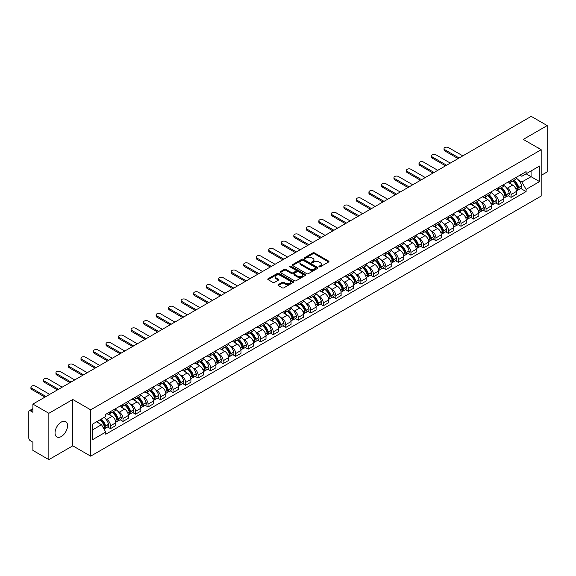 <?xml version="1.0" encoding="UTF-8"?>
<svg xmlns="http://www.w3.org/2000/svg" width="576" height="576" viewBox="0 0 576 576"><rect width="100%" height="100%" fill="white"/><g stroke="black" fill="none" stroke-linecap="round" stroke-linejoin="round"><path stroke-width="0.86" d="M319.162 266.818A0.778 0.454 0 0 0 320.263 266.818L328.63 261.986A1.116 0.641 0 0 0 328.954 261.533A1.116 0.641 0 0 0 328.63 261.072L314.453 252.893A1.116 0.641 0 0 0 312.876 252.893L304.51 257.724A0.778 0.454 0 0 0 305.611 258.358L306.691 257.731A3.564 2.059 0 0 1 311.731 257.731L312.919 258.415A3.564 2.059 0 0 1 313.963 259.87A3.564 2.059 0 0 1 312.919 261.324L311.832 261.95A0.778 0.454 0 0 0 312.934 262.584L314.021 261.965A3.564 2.059 0 0 1 319.061 261.965L320.242 262.642A3.564 2.059 0 0 1 321.286 264.103A3.564 2.059 0 0 1 320.242 265.558L319.162 266.177A0.778 0.454 0 0 0 319.162 266.818L319.162 266.177M61.301 436.514A8.849 5.112 120 0 0 67.082 428.71A8.849 5.112 120 0 0 65.729 421.618A8.849 5.112 120 0 0 61.301 422.057A8.849 5.112 120 0 0 55.519 429.854A8.849 5.112 120 0 0 56.873 436.954A8.849 5.112 120 0 0 61.301 436.514M540.13 149.119A8.849 5.112 120 0 0 539.186 148.27A8.849 5.112 120 0 0 537.977 147.881M278.294 284.63A1.116 0.641 0 0 0 277.97 285.084A1.116 0.641 0 0 0 278.294 285.545L282.276 287.842A1.116 0.641 0 0 0 283.853 287.842L293.148 282.47A1.116 0.641 0 0 0 293.472 282.017A1.116 0.641 0 0 0 293.148 281.563L278.964 273.377A1.116 0.641 0 0 0 277.394 273.377L268.099 278.741A1.116 0.641 0 0 0 267.768 279.194A1.116 0.641 0 0 0 268.099 279.655L272.902 282.427A1.116 0.641 0 0 0 274.478 282.427L278.453 280.13A1.116 0.641 0 0 0 278.784 279.677A1.116 0.641 0 0 0 278.453 279.223L276.07 277.848A2.981 1.721 0 0 1 275.198 276.631A2.981 1.721 0 0 1 277.042 275.04A2.981 1.721 0 0 1 280.289 275.414L289.62 280.8A2.981 1.721 0 0 1 290.491 282.017A2.981 1.721 0 0 1 288.655 283.608A2.981 1.721 0 0 1 285.408 283.234L283.853 282.334A1.116 0.641 0 0 0 282.276 282.334L278.294 284.63L278.294 285.545M90.67 409.824L72.778 399.492L48.859 413.302L32.89 404.078L531.23 116.366L547.2 125.59L523.289 139.392L541.181 149.724L90.67 409.824L90.67 456.156L541.181 196.056L541.181 149.724M306.77 273.694A1.116 0.641 0 0 0 308.347 273.694L317.642 268.33A1.116 0.641 0 0 0 317.966 267.876A1.116 0.641 0 0 0 317.642 267.422L303.466 259.236A1.116 0.641 0 0 0 301.889 259.236L292.594 264.6A1.116 0.641 0 0 0 292.27 265.054A1.116 0.641 0 0 0 292.594 265.507L306.77 273.694M290.189 266.983A0.778 0.454 0 0 1 290.981 267.098L305.381 275.407L296.1 280.764A1.116 0.641 0 0 1 294.523 280.764L280.346 272.578L280.346 271.67A1.116 0.641 0 0 0 280.022 272.124A1.116 0.641 0 0 0 280.346 272.578M280.346 271.67L284.321 269.374A1.116 0.641 0 0 1 285.898 269.374L291.65 272.693A1.116 0.641 0 0 0 293.227 272.693L295.862 271.174A1.116 0.641 0 0 0 296.186 270.72A1.116 0.641 0 0 0 295.862 270.259L289.879 266.803A0.778 0.454 0 0 1 290.981 266.17L305.395 274.493A1.116 0.641 0 0 1 305.719 274.946A1.116 0.641 0 0 1 305.395 275.4L305.395 274.493M48.859 413.302L48.859 459.634L32.89 450.41L32.89 442.21L30.406 440.777A2.268 1.31 -120 0 1 28.8 437.998L28.8 411.775A2.268 1.31 -120 0 1 29.268 410.731L32.89 408.643M541.181 175.392L547.2 171.922L547.2 125.59M48.859 459.634L72.778 445.824L90.67 456.156M32.89 404.078L32.89 412.279L30.406 410.846A2.268 1.31 -120 0 0 29.268 410.731M511.085 180.302A5.22 3.017 60 0 1 510.005 182.65L515.304 179.59A5.22 3.017 -120 0 0 516.384 177.25M506.059 187.366L507.398 188.136A5.22 3.017 60 0 1 511.092 194.53L516.384 191.47A5.22 3.017 -120 0 0 512.69 185.076L508.903 182.887M516.384 191.47L516.384 194.299L511.092 197.352L508.219 195.696M510.005 182.65A5.22 3.017 60 0 1 507.434 182.412M511.092 194.53L511.092 197.352M498.571 187.531A5.22 3.017 60 0 1 497.491 189.878L502.783 186.818A5.22 3.017 -120 0 0 503.863 184.471M495.698 202.925L498.571 204.581L503.863 201.521L503.863 198.698A5.22 3.017 -120 0 0 500.177 192.305L496.382 190.116M497.491 189.878A5.22 3.017 60 0 1 494.921 189.641M493.546 194.594L494.878 195.365A5.22 3.017 60 0 1 498.571 201.758L498.571 204.581M486.05 194.76A5.22 3.017 60 0 1 484.97 197.1L490.27 194.047A5.22 3.017 -120 0 0 491.35 191.7M483.178 210.154L486.05 211.81L491.35 208.75L491.35 205.927A5.22 3.017 -120 0 0 487.656 199.534L483.869 197.345M484.97 197.1A5.22 3.017 60 0 1 482.4 196.87M481.025 201.816L482.357 202.586A5.22 3.017 60 0 1 486.05 208.98L486.05 211.81M473.53 201.989A5.22 3.017 60 0 1 472.45 204.329L477.749 201.276A5.22 3.017 -120 0 0 478.829 198.929M470.664 217.382L473.53 219.038L478.829 215.978L478.829 213.156A5.22 3.017 -120 0 0 475.135 206.762L471.348 204.574M472.45 204.329A5.22 3.017 60 0 1 469.879 204.098M468.504 209.045L469.843 209.815A5.22 3.017 60 0 1 473.53 216.209L473.53 219.038M461.016 209.218A5.22 3.017 60 0 1 459.936 211.558L465.228 208.498A5.22 3.017 -120 0 0 466.308 206.158M458.143 224.604L461.016 226.267L466.308 223.207L466.308 220.378A5.22 3.017 -120 0 0 462.622 213.984L458.827 211.795M459.936 211.558A5.22 3.017 60 0 1 457.366 211.32M455.99 216.274L457.322 217.044A5.22 3.017 60 0 1 461.016 223.438L461.016 226.267M448.495 216.439A5.22 3.017 60 0 1 447.415 218.786L452.707 215.726A5.22 3.017 -120 0 0 453.794 213.386M445.622 231.833L448.495 233.489L453.794 230.436L453.794 227.606A5.22 3.017 -120 0 0 450.101 221.213L446.306 219.024M447.415 218.786A5.22 3.017 60 0 1 444.845 218.549M443.47 223.502L444.802 224.273A5.22 3.017 60 0 1 448.495 230.666L448.495 233.489M435.974 223.668A5.22 3.017 60 0 1 434.894 226.015L440.194 222.955A5.22 3.017 -120 0 0 441.274 220.615M433.102 239.062L435.974 240.718L441.274 237.665L441.274 234.835A5.22 3.017 -120 0 0 437.58 228.442L433.793 226.253M434.894 226.015A5.22 3.017 60 0 1 432.324 225.778M430.949 230.731L432.288 231.502A5.22 3.017 60 0 1 435.974 237.895L435.974 240.718M423.461 230.897A5.22 3.017 60 0 1 422.374 233.244L427.673 230.184A5.22 3.017 -120 0 0 428.753 227.837M420.588 246.29L423.461 247.946L428.753 244.886L428.753 242.064A5.22 3.017 -120 0 0 425.066 235.67L421.272 233.482M422.374 233.244A5.22 3.017 60 0 1 419.81 233.006M418.428 237.96L419.767 238.73A5.22 3.017 60 0 1 423.461 245.124L423.461 247.946M410.94 238.126A5.22 3.017 60 0 1 409.86 240.466L415.152 237.413A5.22 3.017 -120 0 0 416.232 235.066M408.067 253.519L410.94 255.175L416.239 252.115L416.239 249.293A5.22 3.017 -120 0 0 412.546 242.899L408.751 240.71M409.86 240.466A5.22 3.017 60 0 1 407.29 240.235M405.914 245.182L407.246 245.952A5.22 3.017 60 0 1 410.94 252.346L410.94 255.175M398.419 245.354A5.22 3.017 60 0 1 397.339 247.694L402.638 244.642A5.22 3.017 -120 0 0 403.718 242.294M395.546 260.741L398.419 262.404L403.718 259.344L403.718 256.522A5.22 3.017 -120 0 0 400.025 250.128L396.238 247.939M397.339 247.694A5.22 3.017 60 0 1 394.769 247.464M393.394 252.41L394.733 253.181A5.22 3.017 60 0 1 398.419 259.574L398.419 262.404M385.898 252.583A5.22 3.017 60 0 1 384.818 254.923L390.118 251.863A5.22 3.017 -120 0 0 391.198 249.523M383.033 267.97L385.906 269.633L391.198 266.573L391.198 263.743A5.22 3.017 -120 0 0 387.504 257.35L383.717 255.161M384.818 254.923A5.22 3.017 60 0 1 382.248 254.686M380.873 259.639L382.212 260.41A5.22 3.017 60 0 1 385.906 266.803L385.906 269.633M373.385 259.805A5.22 3.017 60 0 1 372.305 262.152L377.597 259.092A5.22 3.017 -120 0 0 378.677 256.752M370.512 275.198L373.385 276.854L378.677 273.802L378.677 270.972A5.22 3.017 -120 0 0 374.99 264.578L371.196 262.39M372.305 262.152A5.22 3.017 60 0 1 369.734 261.914M368.359 266.868L369.691 267.638A5.22 3.017 60 0 1 373.385 274.032L373.385 276.854M360.864 267.034A5.22 3.017 60 0 1 359.784 269.381L365.083 266.321A5.22 3.017 -120 0 0 366.163 263.981M357.991 282.427L360.864 284.083L366.163 281.03L366.163 278.201A5.22 3.017 -120 0 0 362.47 271.807L358.682 269.618M359.784 269.381A5.22 3.017 60 0 1 357.214 269.143M355.838 274.097L357.17 274.867A5.22 3.017 60 0 1 360.864 281.261L360.864 284.083M348.343 274.262A5.22 3.017 60 0 1 347.263 276.61L352.562 273.55A5.22 3.017 -120 0 0 353.642 271.202M345.478 289.656L348.343 291.312L353.642 288.252L353.642 285.43A5.22 3.017 -120 0 0 349.949 279.036L346.162 276.847M347.263 276.61A5.22 3.017 60 0 1 344.693 276.372M343.318 281.318L344.657 282.096A5.22 3.017 60 0 1 348.343 288.49L348.343 291.312M335.83 281.491A5.22 3.017 60 0 1 334.75 283.831L340.042 280.778A5.22 3.017 -120 0 0 341.122 278.431M332.957 296.885L335.83 298.541L341.122 295.481L341.122 292.658A5.22 3.017 -120 0 0 337.435 286.265L333.641 284.076M334.75 283.831A5.22 3.017 60 0 1 332.179 283.601M330.804 288.547L332.136 289.318A5.22 3.017 60 0 1 335.83 295.711L335.83 298.541M323.309 288.72A5.22 3.017 60 0 1 322.229 291.06L327.521 288.007A5.22 3.017 -120 0 0 328.608 285.66M320.436 304.106L323.309 305.77L328.608 302.71L328.608 299.887A5.22 3.017 -120 0 0 324.914 293.494L321.12 291.305M322.229 291.06A5.22 3.017 60 0 1 319.658 290.822M318.283 295.776L319.615 296.546A5.22 3.017 60 0 1 323.309 302.94L323.309 305.77M310.788 295.949A5.22 3.017 60 0 1 309.708 298.289L315.007 295.229A5.22 3.017 -120 0 0 316.087 292.889M307.915 311.335L310.788 312.998L316.087 309.938L316.087 307.109A5.22 3.017 -120 0 0 312.394 300.715L308.606 298.526M309.708 298.289A5.22 3.017 60 0 1 307.138 298.051M305.762 303.005L307.102 303.775A5.22 3.017 60 0 1 310.788 310.169L310.788 312.998M298.274 303.17A5.22 3.017 60 0 1 297.187 305.518L302.486 302.458A5.22 3.017 -120 0 0 303.566 300.118M295.402 318.564L298.274 320.22L303.566 317.167L303.566 314.338A5.22 3.017 -120 0 0 299.88 307.944L296.086 305.755M297.187 305.518A5.22 3.017 60 0 1 294.624 305.28M293.242 310.234L294.581 311.004A5.22 3.017 60 0 1 298.274 317.398L298.274 320.22M285.754 310.399A5.22 3.017 60 0 1 284.674 312.746L289.966 309.686A5.22 3.017 -120 0 0 291.046 307.346M282.881 325.793L285.754 327.449L291.053 324.396L291.053 321.566A5.22 3.017 -120 0 0 287.359 315.173L283.565 312.984M284.674 312.746A5.22 3.017 60 0 1 282.103 312.509M280.728 317.462L282.06 318.233A5.22 3.017 60 0 1 285.754 324.626L285.754 327.449M273.233 317.628A5.22 3.017 60 0 1 272.153 319.975L277.452 316.915A5.22 3.017 -120 0 0 278.532 314.568M270.36 333.022L273.233 334.678L278.532 331.618L278.532 328.795A5.22 3.017 -120 0 0 274.838 322.402L271.051 320.213M272.153 319.975A5.22 3.017 60 0 1 269.582 319.738M268.207 324.684L269.546 325.462A5.22 3.017 60 0 1 273.233 331.855L273.233 334.678M260.712 324.857A5.22 3.017 60 0 1 259.632 327.197L264.931 324.144A5.22 3.017 -120 0 0 266.011 321.797M257.846 340.25L260.719 341.906L266.011 338.846L266.011 336.024A5.22 3.017 -120 0 0 262.318 329.63L258.53 327.442M259.632 327.197A5.22 3.017 60 0 1 257.062 326.966M255.686 331.913L257.026 332.683A5.22 3.017 60 0 1 260.719 339.077L260.719 341.906M248.198 332.086A5.22 3.017 60 0 1 247.118 334.426L252.41 331.366A5.22 3.017 -120 0 0 253.49 329.026M245.326 347.472L248.198 349.135L253.49 346.075L253.49 343.253A5.22 3.017 -120 0 0 249.804 336.859L246.01 334.67M247.118 334.426A5.22 3.017 60 0 1 244.548 334.188M243.173 339.142L244.505 339.912A5.22 3.017 60 0 1 248.198 346.306L248.198 349.135M235.678 339.314A5.22 3.017 60 0 1 234.598 341.654L239.897 338.594A5.22 3.017 -120 0 0 240.977 336.254M232.805 354.701L235.678 356.364L240.977 353.304L240.977 350.474A5.22 3.017 -120 0 0 237.283 344.081L233.496 341.892M234.598 341.654A5.22 3.017 60 0 1 232.027 341.417M230.652 346.37L231.984 347.141A5.22 3.017 60 0 1 235.678 353.534L235.678 356.364M223.157 346.536A5.22 3.017 60 0 1 222.077 348.883L227.376 345.823A5.22 3.017 -120 0 0 228.456 343.483M220.291 361.93L223.157 363.586L228.456 360.533L228.456 357.703A5.22 3.017 -120 0 0 224.762 351.31L220.975 349.121M222.077 348.883A5.22 3.017 60 0 1 219.506 348.646M218.131 353.599L219.47 354.37A5.22 3.017 60 0 1 223.157 360.763L223.157 363.586M210.643 353.765A5.22 3.017 60 0 1 209.563 356.112L214.855 353.052A5.22 3.017 -120 0 0 215.935 350.712M207.77 369.158L210.643 370.814L215.935 367.762L215.935 364.932A5.22 3.017 -120 0 0 212.249 358.538L208.454 356.35M209.563 356.112A5.22 3.017 60 0 1 206.993 355.874M205.618 360.828L206.95 361.598A5.22 3.017 60 0 1 210.643 367.992L210.643 370.814M198.122 360.994A5.22 3.017 60 0 1 197.042 363.341L202.334 360.281A5.22 3.017 -120 0 0 203.422 357.934M195.25 376.387L198.122 378.043L203.422 374.983L203.422 372.161A5.22 3.017 -120 0 0 199.728 365.767L195.934 363.578M197.042 363.341A5.22 3.017 60 0 1 194.472 363.103M193.097 368.05L194.429 368.827A5.22 3.017 60 0 1 198.122 375.221L198.122 378.043M185.602 368.222A5.22 3.017 60 0 1 184.522 370.562L189.821 367.51A5.22 3.017 -120 0 0 190.901 365.162M182.729 383.616L185.602 385.272L190.901 382.212L190.901 379.39A5.22 3.017 -120 0 0 187.207 372.996L183.42 370.807M184.522 370.562A5.22 3.017 60 0 1 181.951 370.332M180.576 375.278L181.915 376.049A5.22 3.017 60 0 1 185.602 382.442L185.602 385.272M173.088 375.451A5.22 3.017 60 0 1 172.001 377.791L177.3 374.731A5.22 3.017 -120 0 0 178.38 372.391M170.215 390.838L173.088 392.501L178.38 389.441L178.38 386.611A5.22 3.017 -120 0 0 174.694 380.218L170.899 378.029M172.001 377.791A5.22 3.017 60 0 1 169.438 377.554M168.055 382.507L169.394 383.278A5.22 3.017 60 0 1 173.088 389.671L173.088 392.501M160.567 382.68A5.22 3.017 60 0 1 159.487 385.02L164.779 381.96A5.22 3.017 -120 0 0 165.866 379.62M157.694 398.066L160.567 399.73L165.866 396.67L165.866 393.84A5.22 3.017 -120 0 0 162.173 387.446L158.378 385.258M159.487 385.02A5.22 3.017 60 0 1 156.917 384.782M155.542 389.736L156.874 390.506A5.22 3.017 60 0 1 160.567 396.9L160.567 399.73M148.046 389.902A5.22 3.017 60 0 1 146.966 392.249L152.266 389.189A5.22 3.017 -120 0 0 153.346 386.849M145.174 405.295L148.046 406.951L153.346 403.898L153.346 401.069A5.22 3.017 -120 0 0 149.652 394.675L145.865 392.486M146.966 392.249A5.22 3.017 60 0 1 144.396 392.011M143.021 396.965L144.36 397.735A5.22 3.017 60 0 1 148.046 404.129L148.046 406.951M135.526 397.13A5.22 3.017 60 0 1 134.446 399.478L139.745 396.418A5.22 3.017 -120 0 0 140.825 394.07M132.66 412.524L135.533 414.18L140.825 411.127L140.825 408.298A5.22 3.017 -120 0 0 137.131 401.904L133.344 399.715M134.446 399.478A5.22 3.017 60 0 1 131.875 399.24M130.5 404.194L131.839 404.964A5.22 3.017 60 0 1 135.533 411.358L135.533 414.18M123.012 404.359A5.22 3.017 60 0 1 121.932 406.699L127.224 403.646A5.22 3.017 -120 0 0 128.304 401.299M120.139 419.753L123.012 421.409L128.304 418.349L128.304 415.526A5.22 3.017 -120 0 0 124.618 409.133L120.823 406.944M121.932 406.699A5.22 3.017 60 0 1 119.362 406.469M117.986 411.415L119.318 412.186A5.22 3.017 60 0 1 123.012 418.586L123.012 421.409M110.491 411.588A5.22 3.017 60 0 1 109.411 413.928L114.71 410.875A5.22 3.017 -120 0 0 115.79 408.528M107.618 426.982L110.491 428.638L115.79 425.578L115.79 422.755A5.22 3.017 -120 0 0 112.097 416.362L108.31 414.173M109.411 413.928A5.22 3.017 60 0 1 106.841 413.698M105.466 418.644L106.798 419.414A5.22 3.017 60 0 1 110.491 425.808L110.491 428.638M519.955 175.183L521.842 176.27L539.575 166.032L531.072 170.942L531.072 176.688L521.842 182.016L518.58 180.137M92.275 430.027L101.506 424.699L105.761 432.065L92.275 439.848L92.275 424.282L105.761 416.498L105.761 414.317L526.097 171.641L526.097 173.815L539.575 181.598L526.097 189.389L521.842 182.016M539.575 166.032L539.575 181.598M105.761 432.065L105.761 434.239L526.097 191.563L526.097 189.389M72.778 399.492L72.778 445.824M101.506 424.699L96.53 421.826M520.733 188.467L526.097 191.563M319.471 266.926L320.242 266.479A3.564 2.059 0 0 0 321.286 265.025L321.286 264.103M313.963 259.87L313.963 260.798A3.564 2.059 0 0 1 312.919 262.253L312.142 262.699M328.615 261.994L314.453 253.814A1.116 0.641 0 0 0 312.876 253.814L304.819 258.466M317.642 267.422L317.642 268.33L303.466 260.158A1.116 0.641 0 0 0 301.889 260.158L292.608 265.514L292.594 264.6M315.67 268.193A0.778 0.454 0 0 0 315.67 267.559L303.228 260.374A0.778 0.454 0 0 0 302.126 260.374L300.982 261.029A3.564 2.059 0 0 0 299.938 262.483A3.564 2.059 0 0 0 300.982 263.938L309.492 268.855A3.564 2.059 0 0 0 314.532 268.855L315.67 268.193L315.67 269.122A0.778 0.454 0 0 0 315.9 268.798L315.9 267.876M299.938 262.483L299.938 263.412A3.564 2.059 0 0 0 300.982 264.866L300.982 263.938M315.67 269.122L314.532 269.777A3.564 2.059 0 0 1 309.492 269.777L300.982 264.866M280.361 272.592L284.321 270.302L284.321 269.374M296.186 270.72L296.186 271.642A1.116 0.641 0 0 1 295.862 272.095L293.227 273.622A1.116 0.641 0 0 1 291.65 273.622L285.898 270.302A1.116 0.641 0 0 0 284.321 270.302M297.612 276.142A2.981 1.721 0 0 0 300.866 276.516A2.981 1.721 0 0 0 302.702 274.925A2.981 1.721 0 0 0 301.831 273.708L298.541 271.807A1.116 0.641 0 0 0 296.964 271.807L294.329 273.334A1.116 0.641 0 0 0 293.998 273.787A1.116 0.641 0 0 0 294.329 274.241L297.612 276.142L297.612 277.063A2.981 1.721 0 0 0 300.866 277.438A2.981 1.721 0 0 0 302.702 275.846L302.702 274.925M293.998 273.787L293.998 274.716A1.116 0.641 0 0 0 294.329 275.17L294.329 274.241M297.612 277.063L294.329 275.17M290.491 282.017L290.491 282.946A2.981 1.721 0 0 1 288.655 284.537A2.981 1.721 0 0 1 285.408 284.162L283.853 283.262A1.116 0.641 0 0 0 282.276 283.262L278.309 285.552M275.198 276.631L275.198 277.553A2.981 1.721 0 0 0 276.07 278.77L276.07 277.848M278.438 280.138L276.07 278.77M293.134 282.478L278.964 274.306A1.116 0.641 0 0 0 277.394 274.306L268.114 279.662M513.058 180.886A7.15 4.126 60 0 1 513.094 180.907A7.15 4.126 60 0 1 517.802 187.322L517.838 187.474A1.39 0.799 60 0 1 517.622 188.561A1.39 0.799 60 0 1 517.594 188.582M462.816 155.866L448.495 147.593A2.614 1.505 -0 0 0 445.651 147.269A2.614 1.505 -0 0 0 444.038 148.658A2.614 1.505 -0 0 0 444.802 149.724L444.802 150.934A2.614 1.505 180 0 1 444.038 149.868L444.038 148.658M512.748 181.066A8.626 4.982 60 0 1 517.486 188.186L517.529 188.33A2.866 1.656 60 0 1 517.075 190.584L516.362 190.994M517.565 189.95A2.866 1.656 -120 0 0 518.357 189.842A2.866 1.656 -120 0 0 518.81 187.589L518.767 187.445A8.626 4.982 -120 0 0 514.03 180.324M516.276 178.164A8.626 4.982 60 0 1 521.698 185.753L521.741 185.897A2.866 1.656 60 0 1 521.287 188.15L518.357 189.842M458.086 158.602L444.802 150.934M509.803 182.75A8.626 4.982 60 0 1 511.603 184.45M459.13 157.997L444.802 149.724M515.801 184.464L516.895 185.098M500.537 188.114A7.15 4.126 60 0 1 500.573 188.136A7.15 4.126 60 0 1 505.282 194.551L505.325 194.695A1.39 0.799 60 0 1 505.102 195.79A1.39 0.799 60 0 1 505.073 195.804M450.302 163.094L435.974 154.822A2.614 1.505 -0 0 0 433.13 154.498A2.614 1.505 -0 0 0 431.518 155.887A2.614 1.505 -0 0 0 432.288 156.953L432.288 158.155A2.614 1.505 180 0 1 431.518 157.09L431.518 155.887M500.227 188.294A8.626 4.982 60 0 1 504.965 195.408L505.008 195.559A2.866 1.656 60 0 1 504.554 197.806L503.842 198.223M505.044 197.172A2.866 1.656 -120 0 0 505.843 197.071A2.866 1.656 -120 0 0 506.297 194.818L506.254 194.666A8.626 4.982 -120 0 0 501.509 187.553M503.755 185.393A8.626 4.982 60 0 1 509.177 192.982L509.22 193.126A2.866 1.656 60 0 1 508.766 195.379L505.843 197.071M445.565 165.823L432.288 158.155M497.282 189.979A8.626 4.982 60 0 1 499.09 191.678M446.609 165.226L432.288 156.953M503.28 191.686L504.382 192.326M488.023 195.343A7.15 4.126 60 0 1 488.059 195.365A7.15 4.126 60 0 1 492.761 201.78L492.804 201.924A1.39 0.799 60 0 1 492.581 203.018A1.39 0.799 60 0 1 492.552 203.033M437.782 170.323L423.461 162.05A2.614 1.505 -0 0 0 420.617 161.726A2.614 1.505 -0 0 0 419.004 163.116A2.614 1.505 -0 0 0 419.767 164.182L419.767 165.384A2.614 1.505 180 0 1 419.004 164.318L419.004 163.116M487.706 195.523A8.626 4.982 60 0 1 492.451 202.637L492.494 202.788A2.866 1.656 60 0 1 492.041 205.034L491.328 205.445M492.53 204.401A2.866 1.656 -120 0 0 493.322 204.293A2.866 1.656 -120 0 0 493.776 202.046L493.733 201.895A8.626 4.982 -120 0 0 488.995 194.782M491.242 192.622A8.626 4.982 60 0 1 496.663 200.203L496.706 200.354A2.866 1.656 60 0 1 496.253 202.601L493.322 204.293M433.044 173.052L419.767 165.384M484.769 197.201A8.626 4.982 60 0 1 486.569 198.907M434.088 172.454L419.767 164.182M490.759 198.914L491.861 199.548M475.502 202.572A7.15 4.126 60 0 1 475.538 202.586A7.15 4.126 60 0 1 480.24 209.009L480.283 209.153A1.39 0.799 60 0 1 480.067 210.247A1.39 0.799 60 0 1 480.031 210.262M425.261 177.545L410.94 169.279A2.614 1.505 -0 0 0 408.096 168.948A2.614 1.505 -0 0 0 406.483 170.345A2.614 1.505 -0 0 0 407.246 171.41L407.246 172.613A2.614 1.505 180 0 1 406.483 171.547L406.483 170.345M475.193 202.752A8.626 4.982 60 0 1 479.93 209.866L479.974 210.017A2.866 1.656 60 0 1 479.52 212.263L478.807 212.674M480.01 211.63A2.866 1.656 -120 0 0 480.802 211.522A2.866 1.656 -120 0 0 481.255 209.275L481.212 209.124A8.626 4.982 -120 0 0 476.474 202.01M478.721 199.843A8.626 4.982 60 0 1 484.142 207.432L484.186 207.583A2.866 1.656 60 0 1 483.732 209.83L480.802 211.522M420.53 180.281L407.246 172.613M472.248 204.43A8.626 4.982 60 0 1 474.048 206.129M421.574 179.676L407.246 171.41M478.246 206.143L479.34 206.777M462.982 209.794A7.15 4.126 60 0 1 463.018 209.815A7.15 4.126 60 0 1 467.726 216.23L467.77 216.382A1.39 0.799 60 0 1 467.546 217.476A1.39 0.799 60 0 1 467.518 217.49M412.747 184.774L398.419 176.508A2.614 1.505 -0 0 0 395.575 176.177A2.614 1.505 -0 0 0 393.962 177.574A2.614 1.505 -0 0 0 394.733 178.639L394.733 179.842A2.614 1.505 180 0 1 393.962 178.776L393.962 177.574M462.672 209.974A8.626 4.982 60 0 1 467.41 217.094L467.453 217.238A2.866 1.656 60 0 1 466.999 219.492L466.286 219.902M467.489 218.858A2.866 1.656 -120 0 0 468.288 218.75A2.866 1.656 -120 0 0 468.734 216.504L468.698 216.353A8.626 4.982 -120 0 0 463.954 209.239M466.2 207.072A8.626 4.982 60 0 1 471.622 214.661L471.665 214.812A2.866 1.656 60 0 1 471.211 217.058L468.288 218.75M408.01 187.51L394.733 179.842M459.727 211.658A8.626 4.982 60 0 1 461.534 213.358M409.054 186.905L394.733 178.639M465.725 213.372L466.826 214.006M450.468 217.022A7.15 4.126 60 0 1 450.504 217.044A7.15 4.126 60 0 1 455.206 223.459L455.249 223.61A1.39 0.799 60 0 1 455.026 224.698A1.39 0.799 60 0 1 454.997 224.719M400.226 192.002L385.906 183.73A2.614 1.505 -0 0 0 383.054 183.406A2.614 1.505 -0 0 0 381.449 184.795A2.614 1.505 -0 0 0 382.212 185.861L382.212 187.07A2.614 1.505 180 0 1 381.449 186.005L381.449 184.795M450.151 217.202A8.626 4.982 60 0 1 454.896 224.323L454.932 224.467A2.866 1.656 60 0 1 454.486 226.721L453.773 227.131M454.975 226.087A2.866 1.656 -120 0 0 455.767 225.979A2.866 1.656 -120 0 0 456.221 223.726L456.178 223.582A8.626 4.982 -120 0 0 451.44 216.461M453.686 214.301A8.626 4.982 60 0 1 459.108 221.89L459.151 222.034A2.866 1.656 60 0 1 458.698 224.287L455.767 225.979M395.489 194.738L382.212 187.07M447.214 218.887A8.626 4.982 60 0 1 449.014 220.586M396.533 194.134L382.212 185.861M453.204 220.601L454.306 221.234M437.947 224.251A7.15 4.126 60 0 1 437.983 224.273A7.15 4.126 60 0 1 442.685 230.688L442.728 230.839A1.39 0.799 60 0 1 442.512 231.926A1.39 0.799 60 0 1 442.476 231.948M387.706 199.231L373.385 190.958A2.614 1.505 -0 0 0 370.541 190.634A2.614 1.505 -0 0 0 368.928 192.024A2.614 1.505 -0 0 0 369.691 193.09L369.691 194.299A2.614 1.505 180 0 1 368.928 193.234L368.928 192.024M437.638 224.431A8.626 4.982 60 0 1 442.375 231.552L442.418 231.696A2.866 1.656 60 0 1 441.965 233.95L441.252 234.36M442.454 233.316A2.866 1.656 -120 0 0 443.246 233.208A2.866 1.656 -120 0 0 443.7 230.954L443.657 230.81A8.626 4.982 -120 0 0 438.919 223.69M441.166 221.53A8.626 4.982 60 0 1 446.587 229.118L446.63 229.262A2.866 1.656 60 0 1 446.177 231.516L443.246 233.208M382.975 201.967L369.691 194.299M434.693 226.116A8.626 4.982 60 0 1 436.493 227.815M384.019 201.362L369.691 193.09M440.69 227.822L441.785 228.463M425.426 231.48A7.15 4.126 60 0 1 425.462 231.502A7.15 4.126 60 0 1 430.171 237.917L430.214 238.061A1.39 0.799 60 0 1 429.991 239.155A1.39 0.799 60 0 1 429.962 239.17M375.192 206.46L360.864 198.187A2.614 1.505 -0 0 0 358.02 197.863A2.614 1.505 -0 0 0 356.407 199.253A2.614 1.505 -0 0 0 357.17 200.318L357.17 201.521A2.614 1.505 180 0 1 356.407 200.455L356.407 199.253M425.117 231.66A8.626 4.982 60 0 1 429.854 238.774L429.898 238.925A2.866 1.656 60 0 1 429.444 241.171L428.731 241.589M429.934 240.538A2.866 1.656 -120 0 0 430.726 240.43A2.866 1.656 -120 0 0 431.179 238.183L431.136 238.032A8.626 4.982 -120 0 0 426.398 230.918M428.645 228.758A8.626 4.982 60 0 1 434.066 236.347L434.11 236.491A2.866 1.656 60 0 1 433.656 238.745L430.726 240.43M370.454 209.189L357.17 201.521M422.172 233.345A8.626 4.982 60 0 1 423.972 235.044M371.498 208.591L357.17 200.318M428.17 235.051L429.271 235.685M412.913 238.709A7.15 4.126 60 0 1 412.949 238.73A7.15 4.126 60 0 1 417.65 245.146L417.694 245.29A1.39 0.799 60 0 1 417.47 246.384A1.39 0.799 60 0 1 417.442 246.398M362.671 213.689L348.343 205.416A2.614 1.505 -0 0 0 345.499 205.092A2.614 1.505 -0 0 0 343.894 206.482A2.614 1.505 -0 0 0 344.657 207.547L344.657 208.75A2.614 1.505 180 0 1 343.894 207.684L343.894 206.482M412.596 238.889A8.626 4.982 60 0 1 417.334 246.002L417.377 246.154A2.866 1.656 60 0 1 416.923 248.4L416.21 248.81M417.413 247.766A2.866 1.656 -120 0 0 418.212 247.658A2.866 1.656 -120 0 0 418.666 245.412L418.622 245.261A8.626 4.982 -120 0 0 413.878 238.147M416.124 235.987A8.626 4.982 60 0 1 421.553 243.569L421.589 243.72A2.866 1.656 60 0 1 421.142 245.966L418.212 247.658M357.934 216.418L344.657 208.75M409.658 240.566A8.626 4.982 60 0 1 411.458 242.266M358.978 215.82L344.657 207.547M415.649 242.28L416.75 242.914M400.392 245.938A7.15 4.126 60 0 1 400.428 245.952A7.15 4.126 60 0 1 405.13 252.374L405.173 252.518A1.39 0.799 60 0 1 404.957 253.613A1.39 0.799 60 0 1 404.921 253.627M350.15 220.91L335.83 212.645A2.614 1.505 -0 0 0 332.986 212.314A2.614 1.505 -0 0 0 331.373 213.71A2.614 1.505 -0 0 0 332.136 214.776L332.136 215.978A2.614 1.505 180 0 1 331.373 214.913L331.373 213.71M400.075 246.118A8.626 4.982 60 0 1 404.82 253.231L404.863 253.382A2.866 1.656 60 0 1 404.41 255.629L403.697 256.039M404.899 254.995A2.866 1.656 -120 0 0 405.691 254.887A2.866 1.656 -120 0 0 406.145 252.641L406.102 252.49A8.626 4.982 -120 0 0 401.364 245.376M403.61 243.209A8.626 4.982 60 0 1 409.032 250.798L409.075 250.949A2.866 1.656 60 0 1 408.622 253.195L405.691 254.887M345.42 223.646L332.136 215.978M397.138 247.795A8.626 4.982 60 0 1 398.938 249.494M346.457 223.042L332.136 214.776M403.128 249.509L404.23 250.142M387.871 253.159A7.15 4.126 60 0 1 387.907 253.181A7.15 4.126 60 0 1 392.616 259.596L392.652 259.747A1.39 0.799 60 0 1 392.436 260.842A1.39 0.799 60 0 1 392.407 260.856M337.63 228.139L323.309 219.874A2.614 1.505 -0 0 0 320.465 219.542A2.614 1.505 -0 0 0 318.852 220.939A2.614 1.505 -0 0 0 319.615 222.005L319.615 223.207A2.614 1.505 180 0 1 318.852 222.142L318.852 220.939M387.562 253.339A8.626 4.982 60 0 1 392.299 260.46L392.342 260.604A2.866 1.656 60 0 1 391.889 262.858L391.176 263.268M392.378 262.224A2.866 1.656 -120 0 0 393.17 262.116A2.866 1.656 -120 0 0 393.624 259.862L393.581 259.718A8.626 4.982 -120 0 0 388.843 252.605M391.09 250.438A8.626 4.982 60 0 1 396.511 258.026L396.554 258.178A2.866 1.656 60 0 1 396.101 260.424L393.17 262.116M332.899 230.875L319.615 223.207M384.617 255.024A8.626 4.982 60 0 1 386.417 256.723M333.943 230.27L319.615 222.005M390.614 256.738L391.709 257.371M375.35 260.388A7.15 4.126 60 0 1 375.386 260.41A7.15 4.126 60 0 1 380.095 266.825L380.138 266.976A1.39 0.799 60 0 1 379.915 268.063A1.39 0.799 60 0 1 379.886 268.085M325.116 235.368L310.788 227.095A2.614 1.505 -0 0 0 307.944 226.771A2.614 1.505 -0 0 0 306.331 228.161A2.614 1.505 -0 0 0 307.102 229.226L307.102 230.436A2.614 1.505 180 0 1 306.331 229.37L306.331 228.161M375.041 260.568A8.626 4.982 60 0 1 379.778 267.689L379.822 267.833A2.866 1.656 60 0 1 379.368 270.086L378.655 270.497M379.858 269.453A2.866 1.656 -120 0 0 380.657 269.345A2.866 1.656 -120 0 0 381.11 267.091L381.067 266.947A8.626 4.982 -120 0 0 376.322 259.826M378.569 257.666A8.626 4.982 60 0 1 383.99 265.255L384.034 265.399A2.866 1.656 60 0 1 383.58 267.653L380.657 269.345M320.378 238.104L307.102 230.436M372.096 262.253A8.626 4.982 60 0 1 373.903 263.952M321.422 237.499L307.102 229.226M378.094 263.966L379.195 264.6M362.837 267.617A7.15 4.126 60 0 1 362.873 267.638A7.15 4.126 60 0 1 367.574 274.054L367.618 274.205A1.39 0.799 60 0 1 367.402 275.292A1.39 0.799 60 0 1 367.366 275.306M312.595 242.597L298.274 234.324A2.614 1.505 -0 0 0 295.43 234A2.614 1.505 -0 0 0 293.818 235.39A2.614 1.505 -0 0 0 294.581 236.455L294.581 237.665A2.614 1.505 180 0 1 293.818 236.599L293.818 235.39M362.52 267.797A8.626 4.982 60 0 1 367.265 274.918L367.308 275.062A2.866 1.656 60 0 1 366.854 277.315L366.142 277.726M367.344 276.682A2.866 1.656 -120 0 0 368.136 276.574A2.866 1.656 -120 0 0 368.59 274.32L368.546 274.176A8.626 4.982 -120 0 0 363.809 267.055M366.055 264.895A8.626 4.982 60 0 1 371.477 272.484L371.52 272.628A2.866 1.656 60 0 1 371.066 274.882L368.136 276.574M307.858 245.333L294.581 237.665M359.582 269.482A8.626 4.982 60 0 1 361.382 271.181M308.902 244.728L294.581 236.455M365.573 271.188L366.674 271.829M350.316 274.846A7.15 4.126 60 0 1 350.352 274.867A7.15 4.126 60 0 1 355.054 281.282L355.097 281.426A1.39 0.799 60 0 1 354.881 282.521A1.39 0.799 60 0 1 354.845 282.535M300.074 249.826L285.754 241.553A2.614 1.505 -0 0 0 282.91 241.229A2.614 1.505 -0 0 0 281.297 242.618A2.614 1.505 -0 0 0 282.06 243.684L282.06 244.886A2.614 1.505 180 0 1 281.297 243.821L281.297 242.618M350.006 275.026A8.626 4.982 60 0 1 354.744 282.139L354.787 282.29A2.866 1.656 60 0 1 354.334 284.537L353.621 284.954M354.823 283.903A2.866 1.656 -120 0 0 355.615 283.795A2.866 1.656 -120 0 0 356.069 281.549L356.026 281.398A8.626 4.982 -120 0 0 351.288 274.284M353.534 272.124A8.626 4.982 60 0 1 358.956 279.713L358.999 279.857A2.866 1.656 60 0 1 358.546 282.11L355.615 283.795M295.344 252.554L282.06 244.886M347.062 276.703A8.626 4.982 60 0 1 348.862 278.41M296.388 251.957L282.06 243.684M353.059 278.417L354.154 279.05M337.795 282.074A7.15 4.126 60 0 1 337.831 282.096A7.15 4.126 60 0 1 342.54 288.511L342.583 288.655A1.39 0.799 60 0 1 342.36 289.75A1.39 0.799 60 0 1 342.331 289.764M287.561 257.054L273.233 248.782A2.614 1.505 -0 0 0 270.389 248.458A2.614 1.505 -0 0 0 268.776 249.847A2.614 1.505 -0 0 0 269.546 250.913L269.546 252.115A2.614 1.505 180 0 1 268.776 251.05L268.776 249.847M337.486 282.254A8.626 4.982 60 0 1 342.223 289.368L342.266 289.519A2.866 1.656 60 0 1 341.813 291.766L341.1 292.176M342.302 291.132A2.866 1.656 -120 0 0 343.102 291.024A2.866 1.656 -120 0 0 343.548 288.778L343.512 288.626A8.626 4.982 -120 0 0 338.767 281.513M341.014 279.346A8.626 4.982 60 0 1 346.435 286.934L346.478 287.086A2.866 1.656 60 0 1 346.025 289.332L343.102 291.024M282.823 259.783L269.546 252.115M334.541 283.932A8.626 4.982 60 0 1 336.348 285.631M283.867 259.186L269.546 250.913M340.538 285.646L341.64 286.279M325.282 289.303A7.15 4.126 60 0 1 325.318 289.318A7.15 4.126 60 0 1 330.019 295.733L330.062 295.884A1.39 0.799 60 0 1 329.839 296.978A1.39 0.799 60 0 1 329.81 296.993M275.04 264.276L260.719 256.01A2.614 1.505 -0 0 0 257.868 255.679A2.614 1.505 -0 0 0 256.262 257.076A2.614 1.505 -0 0 0 257.026 258.142L257.026 259.344A2.614 1.505 180 0 1 256.262 258.278L256.262 257.076M324.965 289.483A8.626 4.982 60 0 1 329.71 296.597L329.746 296.748A2.866 1.656 60 0 1 329.299 298.994L328.586 299.405M329.789 298.361A2.866 1.656 -120 0 0 330.581 298.253A2.866 1.656 -120 0 0 331.034 296.006L330.991 295.855A8.626 4.982 -120 0 0 326.254 288.742M328.5 286.574A8.626 4.982 60 0 1 333.922 294.163L333.965 294.314A2.866 1.656 60 0 1 333.511 296.561L330.581 298.253M270.302 267.012L257.026 259.344M322.027 291.161A8.626 4.982 60 0 1 323.827 292.86M271.346 266.407L257.026 258.142M328.018 292.874L329.119 293.508M312.761 296.525A7.15 4.126 60 0 1 312.797 296.546A7.15 4.126 60 0 1 317.498 302.962L317.542 303.113A1.39 0.799 60 0 1 317.326 304.207A1.39 0.799 60 0 1 317.29 304.222M262.519 271.505L248.198 263.239A2.614 1.505 -0 0 0 245.354 262.908A2.614 1.505 -0 0 0 243.742 264.305A2.614 1.505 -0 0 0 244.505 265.37L244.505 266.573A2.614 1.505 180 0 1 243.742 265.507L243.742 264.305M312.451 296.705A8.626 4.982 60 0 1 317.189 303.826L317.232 303.97A2.866 1.656 60 0 1 316.778 306.223L316.066 306.634M317.268 305.59A2.866 1.656 -120 0 0 318.06 305.482A2.866 1.656 -120 0 0 318.514 303.228L318.47 303.084A8.626 4.982 -120 0 0 313.733 295.963M315.979 293.803A8.626 4.982 60 0 1 321.401 301.392L321.444 301.543A2.866 1.656 60 0 1 320.99 303.79L318.06 305.482M257.789 274.241L244.505 266.573M309.506 298.39A8.626 4.982 60 0 1 311.306 300.089M258.833 273.636L244.505 265.37M315.504 300.103L316.598 300.737M300.24 303.754A7.15 4.126 60 0 1 300.276 303.775A7.15 4.126 60 0 1 304.985 310.19L305.028 310.342A1.39 0.799 60 0 1 304.805 311.429A1.39 0.799 60 0 1 304.776 311.45M250.006 278.734L235.678 270.461A2.614 1.505 -0 0 0 232.834 270.137A2.614 1.505 -0 0 0 231.221 271.526A2.614 1.505 -0 0 0 231.984 272.592L231.984 273.802A2.614 1.505 180 0 1 231.221 272.736L231.221 271.526M299.93 303.934A8.626 4.982 60 0 1 304.668 311.054L304.711 311.198A2.866 1.656 60 0 1 304.258 313.452L303.545 313.862M304.747 312.818A2.866 1.656 -120 0 0 305.539 312.71A2.866 1.656 -120 0 0 305.993 310.457L305.95 310.313A8.626 4.982 -120 0 0 301.212 303.192M303.458 301.032A8.626 4.982 60 0 1 308.88 308.621L308.923 308.765A2.866 1.656 60 0 1 308.47 311.018L305.539 312.71M245.268 281.47L231.984 273.802M296.986 305.618A8.626 4.982 60 0 1 298.786 307.318M246.312 280.865L231.984 272.592M302.983 307.332L304.085 307.966M287.726 310.982A7.15 4.126 60 0 1 287.762 311.004A7.15 4.126 60 0 1 292.464 317.419L292.507 317.57A1.39 0.799 60 0 1 292.284 318.658A1.39 0.799 60 0 1 292.255 318.672M237.485 285.962L223.157 277.69A2.614 1.505 -0 0 0 220.313 277.366A2.614 1.505 -0 0 0 218.707 278.755A2.614 1.505 -0 0 0 219.47 279.821L219.47 281.03A2.614 1.505 180 0 1 218.707 279.965L218.707 278.755M287.41 311.162A8.626 4.982 60 0 1 292.147 318.276L292.19 318.427A2.866 1.656 60 0 1 291.737 320.681L291.024 321.091M292.226 320.047A2.866 1.656 -120 0 0 293.026 319.939A2.866 1.656 -120 0 0 293.479 317.686L293.436 317.542A8.626 4.982 -120 0 0 288.691 310.421M290.938 308.261A8.626 4.982 60 0 1 296.366 315.85L296.402 315.994A2.866 1.656 60 0 1 295.956 318.247L293.026 319.939M232.747 288.698L219.47 281.03M284.472 312.847A8.626 4.982 60 0 1 286.272 314.546M233.791 288.094L219.47 279.821M290.462 314.554L291.564 315.194M275.206 318.211A7.15 4.126 60 0 1 275.242 318.233A7.15 4.126 60 0 1 279.943 324.648L279.986 324.792A1.39 0.799 60 0 1 279.77 325.886A1.39 0.799 60 0 1 279.734 325.901M224.964 293.191L210.643 284.918A2.614 1.505 -0 0 0 207.799 284.594A2.614 1.505 -0 0 0 206.186 285.984A2.614 1.505 -0 0 0 206.95 287.05L206.95 288.252A2.614 1.505 180 0 1 206.186 287.186L206.186 285.984M274.889 318.391A8.626 4.982 60 0 1 279.634 325.505L279.677 325.656A2.866 1.656 60 0 1 279.223 327.902L278.51 328.32M279.713 327.269A2.866 1.656 -120 0 0 280.505 327.161A2.866 1.656 -120 0 0 280.958 324.914L280.915 324.763A8.626 4.982 -120 0 0 276.178 317.65M278.424 315.49A8.626 4.982 60 0 1 283.846 323.071L283.889 323.222A2.866 1.656 60 0 1 283.435 325.476L280.505 327.161M220.234 295.92L206.95 288.252M271.951 320.069A8.626 4.982 60 0 1 273.751 321.775M221.27 295.322L206.95 287.05M277.942 321.782L279.043 322.416M262.685 325.44A7.15 4.126 60 0 1 262.721 325.462A7.15 4.126 60 0 1 267.43 331.877L267.466 332.021A1.39 0.799 60 0 1 267.25 333.115A1.39 0.799 60 0 1 267.221 333.13M212.443 300.42L198.122 292.147A2.614 1.505 -0 0 0 195.278 291.823A2.614 1.505 -0 0 0 193.666 293.213A2.614 1.505 -0 0 0 194.429 294.278L194.429 295.481A2.614 1.505 180 0 1 193.666 294.415L193.666 293.213M262.375 325.62A8.626 4.982 60 0 1 267.113 332.734L267.156 332.885A2.866 1.656 60 0 1 266.702 335.131L265.99 335.542M267.192 334.498A2.866 1.656 -120 0 0 267.984 334.39A2.866 1.656 -120 0 0 268.438 332.143L268.394 331.992A8.626 4.982 -120 0 0 263.657 324.878M265.903 322.711A8.626 4.982 60 0 1 271.325 330.3L271.368 330.451A2.866 1.656 60 0 1 270.914 332.698L267.984 334.39M207.713 303.149L194.429 295.481M259.43 327.298A8.626 4.982 60 0 1 261.23 328.997M208.757 302.551L194.429 294.278M265.428 329.011L266.522 329.645M250.164 332.669A7.15 4.126 60 0 1 250.2 332.683A7.15 4.126 60 0 1 254.909 339.098L254.952 339.25A1.39 0.799 60 0 1 254.729 340.344A1.39 0.799 60 0 1 254.7 340.358M199.93 307.642L185.602 299.376A2.614 1.505 -0 0 0 182.758 299.045A2.614 1.505 -0 0 0 181.145 300.442A2.614 1.505 -0 0 0 181.915 301.507L181.915 302.71A2.614 1.505 180 0 1 181.145 301.644L181.145 300.442M249.854 332.849A8.626 4.982 60 0 1 254.592 339.962L254.635 340.114A2.866 1.656 60 0 1 254.182 342.36L253.469 342.77M254.671 341.726A2.866 1.656 -120 0 0 255.47 341.618A2.866 1.656 -120 0 0 255.924 339.372L255.881 339.221A8.626 4.982 -120 0 0 251.136 332.107M253.382 329.94A8.626 4.982 60 0 1 258.804 337.529L258.847 337.68A2.866 1.656 60 0 1 258.394 339.926L255.47 341.618M195.192 310.378L181.915 302.71M246.91 334.526A8.626 4.982 60 0 1 248.717 336.226M196.236 309.773L181.915 301.507M252.907 336.24L254.009 336.874M237.65 339.89A7.15 4.126 60 0 1 237.686 339.912A7.15 4.126 60 0 1 242.388 346.327L242.431 346.478A1.39 0.799 60 0 1 242.215 347.566A1.39 0.799 60 0 1 242.179 347.587M187.409 314.87L173.088 306.605A2.614 1.505 -0 0 0 170.244 306.274A2.614 1.505 -0 0 0 168.631 307.67A2.614 1.505 -0 0 0 169.394 308.736L169.394 309.938A2.614 1.505 180 0 1 168.631 308.873L168.631 307.67M237.334 340.07A8.626 4.982 60 0 1 242.078 347.191L242.122 347.335A2.866 1.656 60 0 1 241.668 349.589L240.955 349.999M242.158 348.955A2.866 1.656 -120 0 0 242.95 348.847A2.866 1.656 -120 0 0 243.403 346.594L243.36 346.45A8.626 4.982 -120 0 0 238.622 339.329M240.869 337.169A8.626 4.982 60 0 1 246.29 344.758L246.334 344.909A2.866 1.656 60 0 1 245.88 347.155L242.95 348.847M182.671 317.606L169.394 309.938M234.396 341.755A8.626 4.982 60 0 1 236.196 343.454M183.715 317.002L169.394 308.736M240.386 343.469L241.488 344.102M225.13 347.119A7.15 4.126 60 0 1 225.166 347.141A7.15 4.126 60 0 1 229.867 353.556L229.91 353.707A1.39 0.799 60 0 1 229.694 354.794A1.39 0.799 60 0 1 229.658 354.816M174.888 322.099L160.567 313.826A2.614 1.505 -0 0 0 157.723 313.502A2.614 1.505 -0 0 0 156.11 314.892A2.614 1.505 -0 0 0 156.874 315.958L156.874 317.167A2.614 1.505 180 0 1 156.11 316.102L156.11 314.892M224.82 347.299A8.626 4.982 60 0 1 229.558 354.42L229.601 354.564A2.866 1.656 60 0 1 229.147 356.818L228.434 357.228M229.637 356.184A2.866 1.656 -120 0 0 230.429 356.076A2.866 1.656 -120 0 0 230.882 353.822L230.839 353.678A8.626 4.982 -120 0 0 226.102 346.558M228.348 344.398A8.626 4.982 60 0 1 233.77 351.986L233.813 352.13A2.866 1.656 60 0 1 233.359 354.384L230.429 356.076M170.158 324.835L156.874 317.167M221.875 348.984A8.626 4.982 60 0 1 223.675 350.683M171.202 324.23L156.874 315.958M227.873 350.698L228.967 351.331M212.609 354.348A7.15 4.126 60 0 1 212.645 354.37A7.15 4.126 60 0 1 217.354 360.785L217.397 360.936A1.39 0.799 60 0 1 217.174 362.023A1.39 0.799 60 0 1 217.145 362.038M162.374 329.328L148.046 321.055A2.614 1.505 -0 0 0 145.202 320.731A2.614 1.505 -0 0 0 143.59 322.121A2.614 1.505 -0 0 0 144.36 323.186L144.36 324.396A2.614 1.505 180 0 1 143.59 323.33L143.59 322.121M212.299 354.528A8.626 4.982 60 0 1 217.037 361.642L217.08 361.793A2.866 1.656 60 0 1 216.626 364.046L215.914 364.457M217.116 363.413A2.866 1.656 -120 0 0 217.915 363.305A2.866 1.656 -120 0 0 218.362 361.051L218.326 360.907A8.626 4.982 -120 0 0 213.581 353.786M215.827 351.626A8.626 4.982 60 0 1 221.249 359.215L221.292 359.359A2.866 1.656 60 0 1 220.838 361.613L217.915 363.305M157.637 332.057L144.36 324.396M209.354 356.213A8.626 4.982 60 0 1 211.162 357.912M158.681 331.459L144.36 323.186M215.352 357.919L216.454 358.56M200.095 361.577A7.15 4.126 60 0 1 200.131 361.598A7.15 4.126 60 0 1 204.833 368.014L204.876 368.158A1.39 0.799 60 0 1 204.653 369.252A1.39 0.799 60 0 1 204.624 369.266M149.854 336.557L135.533 328.284A2.614 1.505 -0 0 0 132.682 327.96A2.614 1.505 -0 0 0 131.076 329.35A2.614 1.505 -0 0 0 131.839 330.415L131.839 331.618A2.614 1.505 180 0 1 131.076 330.552L131.076 329.35M199.778 361.757A8.626 4.982 60 0 1 204.523 368.87L204.559 369.022A2.866 1.656 60 0 1 204.113 371.268L203.4 371.686M204.602 370.634A2.866 1.656 -120 0 0 205.394 370.526A2.866 1.656 -120 0 0 205.848 368.28L205.805 368.129A8.626 4.982 -120 0 0 201.067 361.015M203.314 358.855A8.626 4.982 60 0 1 208.735 366.437L208.778 366.588A2.866 1.656 60 0 1 208.325 368.842L205.394 370.526M145.116 339.286L131.839 331.618M196.841 363.434A8.626 4.982 60 0 1 198.641 365.141M146.16 338.688L131.839 330.415M202.831 365.148L203.933 365.782M187.574 368.806A7.15 4.126 60 0 1 187.61 368.827A7.15 4.126 60 0 1 192.312 375.242L192.355 375.386A1.39 0.799 60 0 1 192.139 376.481A1.39 0.799 60 0 1 192.103 376.495M137.333 343.778L123.012 335.513A2.614 1.505 -0 0 0 120.168 335.189A2.614 1.505 -0 0 0 118.555 336.578A2.614 1.505 -0 0 0 119.318 337.644L119.318 338.846A2.614 1.505 180 0 1 118.555 337.781L118.555 336.578M187.265 368.986A8.626 4.982 60 0 1 192.002 376.099L192.046 376.25A2.866 1.656 60 0 1 191.592 378.497L190.879 378.907M192.082 377.863A2.866 1.656 -120 0 0 192.874 377.755A2.866 1.656 -120 0 0 193.327 375.509L193.284 375.358A8.626 4.982 -120 0 0 188.546 368.244M190.793 366.077A8.626 4.982 60 0 1 196.214 373.666L196.258 373.817A2.866 1.656 60 0 1 195.804 376.063L192.874 377.755M132.602 346.514L119.318 338.846M184.32 370.663A8.626 4.982 60 0 1 186.12 372.362M133.646 345.91L119.318 337.644M190.318 372.377L191.412 373.01M175.054 376.027A7.15 4.126 60 0 1 175.09 376.049A7.15 4.126 60 0 1 179.798 382.464L179.842 382.615A1.39 0.799 60 0 1 179.618 383.71A1.39 0.799 60 0 1 179.59 383.724M124.819 351.007L110.491 342.742A2.614 1.505 -0 0 0 107.647 342.41A2.614 1.505 -0 0 0 106.034 343.807A2.614 1.505 -0 0 0 106.798 344.873L106.798 346.075A2.614 1.505 180 0 1 106.034 345.01L106.034 343.807M174.744 376.214A8.626 4.982 60 0 1 179.482 383.328L179.525 383.479A2.866 1.656 60 0 1 179.071 385.726L178.358 386.136M179.561 385.092A2.866 1.656 -120 0 0 180.353 384.984A2.866 1.656 -120 0 0 180.806 382.738L180.763 382.586A8.626 4.982 -120 0 0 176.026 375.473M178.272 373.306A8.626 4.982 60 0 1 183.694 380.894L183.737 381.046A2.866 1.656 60 0 1 183.283 383.292L180.353 384.984M120.082 353.743L106.798 346.075M171.799 377.892A8.626 4.982 60 0 1 173.599 379.591M121.126 353.138L106.798 344.873M177.797 379.606L178.898 380.239M162.54 383.256A7.15 4.126 60 0 1 162.576 383.278A7.15 4.126 60 0 1 167.278 389.693L167.321 389.844A1.39 0.799 60 0 1 167.098 390.931A1.39 0.799 60 0 1 167.069 390.953M112.298 358.236L97.97 349.97A2.614 1.505 -0 0 0 95.126 349.639A2.614 1.505 -0 0 0 93.521 351.036A2.614 1.505 -0 0 0 94.284 352.102L94.284 353.304A2.614 1.505 180 0 1 93.521 352.238L93.521 351.036M162.223 383.436A8.626 4.982 60 0 1 166.961 390.557L167.004 390.701A2.866 1.656 60 0 1 166.55 392.954L165.838 393.365M167.047 392.321A2.866 1.656 -120 0 0 167.839 392.213A2.866 1.656 -120 0 0 168.293 389.959L168.25 389.815A8.626 4.982 -120 0 0 163.505 382.694M165.751 380.534A8.626 4.982 60 0 1 171.18 388.123L171.216 388.274A2.866 1.656 60 0 1 170.77 390.521L167.839 392.213M107.561 360.972L94.284 353.304M159.286 385.121A8.626 4.982 60 0 1 161.086 386.82M108.605 360.367L94.284 352.102M165.276 386.834L166.378 387.468M150.019 390.485A7.15 4.126 60 0 1 150.055 390.506A7.15 4.126 60 0 1 154.757 396.922L154.8 397.073A1.39 0.799 60 0 1 154.584 398.16A1.39 0.799 60 0 1 154.548 398.182M99.778 365.465L85.457 357.192A2.614 1.505 -0 0 0 82.613 356.868A2.614 1.505 -0 0 0 81 358.258A2.614 1.505 -0 0 0 81.763 359.323L81.763 360.533A2.614 1.505 180 0 1 81 359.467L81 358.258M149.702 390.665A8.626 4.982 60 0 1 154.447 397.786L154.49 397.93A2.866 1.656 60 0 1 154.037 400.183L153.324 400.594M154.526 399.55A2.866 1.656 -120 0 0 155.318 399.442A2.866 1.656 -120 0 0 155.772 397.188L155.729 397.044A8.626 4.982 -120 0 0 150.991 389.923M153.238 387.763A8.626 4.982 60 0 1 158.659 395.352L158.702 395.496A2.866 1.656 60 0 1 158.249 397.75L155.318 399.442M95.047 368.201L81.763 360.533M146.765 392.35A8.626 4.982 60 0 1 148.565 394.049M96.084 367.596L81.763 359.323M152.755 394.063L153.857 394.697M137.498 397.714A7.15 4.126 60 0 1 137.534 397.735A7.15 4.126 60 0 1 142.243 404.15L142.279 404.302A1.39 0.799 60 0 1 142.063 405.389A1.39 0.799 60 0 1 142.034 405.403M87.257 372.694L72.936 364.421A2.614 1.505 -0 0 0 70.092 364.097A2.614 1.505 -0 0 0 68.479 365.486A2.614 1.505 -0 0 0 69.242 366.552L69.242 367.762A2.614 1.505 180 0 1 68.479 366.696L68.479 365.486M137.189 397.894A8.626 4.982 60 0 1 141.926 405.007L141.97 405.158A2.866 1.656 60 0 1 141.516 407.412L140.803 407.822M142.006 406.778A2.866 1.656 -120 0 0 142.798 406.67A2.866 1.656 -120 0 0 143.251 404.417L143.208 404.266A8.626 4.982 -120 0 0 138.47 397.152M140.717 394.992A8.626 4.982 60 0 1 146.138 402.581L146.182 402.725A2.866 1.656 60 0 1 145.728 404.978L142.798 406.67M82.526 375.422L69.242 367.762M134.244 399.578A8.626 4.982 60 0 1 136.044 401.278M83.57 374.825L69.242 366.552M140.242 401.285L141.336 401.926M124.978 404.942A7.15 4.126 60 0 1 125.014 404.964A7.15 4.126 60 0 1 129.722 411.379L129.766 411.523A1.39 0.799 60 0 1 129.542 412.618A1.39 0.799 60 0 1 129.514 412.632M74.743 379.922L60.415 371.65A2.614 1.505 -0 0 0 57.571 371.326A2.614 1.505 -0 0 0 55.958 372.715A2.614 1.505 -0 0 0 56.729 373.781L56.729 374.983A2.614 1.505 180 0 1 55.958 373.918L55.958 372.715M124.668 405.122A8.626 4.982 60 0 1 129.406 412.236L129.449 412.387A2.866 1.656 60 0 1 128.995 414.634L128.282 415.044M129.485 414A2.866 1.656 -120 0 0 130.284 413.892A2.866 1.656 -120 0 0 130.738 411.646L130.694 411.494A8.626 4.982 -120 0 0 125.95 404.381M128.196 402.221A8.626 4.982 60 0 1 133.618 409.802L133.661 409.954A2.866 1.656 60 0 1 133.207 412.207L130.284 413.892M70.006 382.651L56.729 374.983M121.723 406.8A8.626 4.982 60 0 1 123.53 408.506M71.05 382.054L56.729 373.781M127.721 408.514L128.822 409.147M112.464 412.171A7.15 4.126 60 0 1 112.5 412.186A7.15 4.126 60 0 1 117.202 418.608L117.245 418.752A1.39 0.799 60 0 1 117.029 419.846A1.39 0.799 60 0 1 116.993 419.861M62.222 387.144L47.902 378.878A2.614 1.505 -0 0 0 45.058 378.554A2.614 1.505 -0 0 0 43.445 379.944A2.614 1.505 -0 0 0 44.208 381.01L44.208 382.212A2.614 1.505 180 0 1 43.445 381.146L43.445 379.944M112.147 412.351A8.626 4.982 60 0 1 116.892 419.465L116.935 419.616A2.866 1.656 60 0 1 116.482 421.862L115.769 422.273M116.971 421.229A2.866 1.656 -120 0 0 117.763 421.121A2.866 1.656 -120 0 0 118.217 418.874L118.174 418.723A8.626 4.982 -120 0 0 113.436 411.61M115.682 409.442A8.626 4.982 60 0 1 121.104 417.031L121.147 417.182A2.866 1.656 60 0 1 120.694 419.429L117.763 421.121M57.485 389.88L44.208 382.212M109.21 414.029A8.626 4.982 60 0 1 111.01 415.728M58.529 389.275L44.208 381.01M115.2 415.742L116.302 416.376M100.332 419.63A7.15 4.126 60 0 1 104.681 425.83L104.724 425.981A1.39 0.799 60 0 1 104.508 427.075A1.39 0.799 60 0 1 104.472 427.09M49.702 394.373L35.381 386.107A2.614 1.505 -0 0 0 32.537 385.776A2.614 1.505 -0 0 0 30.924 387.173A2.614 1.505 -0 0 0 31.687 388.238L31.687 389.441A2.614 1.505 180 0 1 30.924 388.375L30.924 387.173M99.965 419.839A8.626 4.982 60 0 1 104.371 426.694L104.414 426.845A2.866 1.656 60 0 1 104.018 429.055M104.45 428.458A2.866 1.656 -120 0 0 105.242 428.35A2.866 1.656 -120 0 0 105.696 426.103L105.653 425.952A8.626 4.982 -120 0 0 101.254 419.098M104.177 417.406A8.626 4.982 60 0 1 108.583 424.26L108.626 424.411A2.866 1.656 60 0 1 108.173 426.658L105.242 428.35M44.971 397.109L31.687 389.441M97.034 421.531A8.626 4.982 60 0 1 98.489 422.957M46.015 396.504L31.687 388.238M102.686 422.971L103.781 423.605M123.012 418.586L128.304 415.526M135.533 411.358L140.825 408.298M148.046 404.129L153.346 401.069M160.567 396.9L165.866 393.84M173.088 389.671L178.38 386.611M185.602 382.442L190.901 379.39M198.122 375.221L203.422 372.161M210.643 367.992L215.935 364.932M223.157 360.763L228.456 357.703M235.678 353.534L240.977 350.474M248.198 346.306L253.49 343.253M260.719 339.077L266.011 336.024M273.233 331.855L278.532 328.795M285.754 324.626L291.053 321.566M298.274 317.398L303.566 314.338M310.788 310.169L316.087 307.109M323.309 302.94L328.608 299.887M335.83 295.711L341.122 292.658M348.343 288.49L353.642 285.43M360.864 281.261L366.163 278.201M373.385 274.032L378.677 270.972M385.906 266.803L391.198 263.743M398.419 259.574L403.718 256.522M410.94 252.346L416.239 249.293M423.461 245.124L428.753 242.064M435.974 237.895L441.274 234.835M448.495 230.666L453.794 227.606M461.016 223.438L466.308 220.378M473.53 216.209L478.829 213.156M486.05 208.98L491.35 205.927M498.571 201.758L503.863 198.698M110.491 425.808L115.79 422.755M106.798 419.414L112.097 416.362M119.318 412.186L124.618 409.133M131.839 404.964L137.131 401.904M144.36 397.735L149.652 394.675M156.874 390.506L162.173 387.446M169.394 383.278L174.694 380.218M181.915 376.049L187.207 372.996M194.429 368.827L199.728 365.767M206.95 361.598L212.249 358.538M219.47 354.37L224.762 351.31M231.984 347.141L237.283 344.081M244.505 339.912L249.804 336.859M257.026 332.683L262.318 329.63M269.546 325.462L274.838 322.402M282.06 318.233L287.359 315.173M294.581 311.004L299.88 307.944M307.102 303.775L312.394 300.715M319.615 296.546L324.914 293.494M332.136 289.318L337.435 286.265M344.657 282.096L349.949 279.036M357.17 274.867L362.47 271.807M369.691 267.638L374.99 264.578M382.212 260.41L387.504 257.35M394.733 253.181L400.025 250.128M407.246 245.952L412.546 242.899M419.767 238.73L425.066 235.67M432.288 231.502L437.58 228.442M444.802 224.273L450.101 221.213M457.322 217.044L462.622 213.984M469.843 209.815L475.135 206.762M482.357 202.586L487.656 199.534M494.878 195.365L500.177 192.305M507.398 188.136L512.69 185.076M32.89 409.406L30.406 410.846M320.242 266.479L320.242 265.558M311.832 262.584L311.832 261.95M312.919 262.253L312.919 261.324M304.51 258.358L304.51 257.724M312.876 253.814L312.876 252.893M314.453 253.814L314.453 252.893M328.63 261.986L328.63 261.072M301.889 260.158L301.889 259.236M303.466 260.158L303.466 259.236M309.492 269.777L309.492 268.855M314.532 269.777L314.532 268.855M285.898 270.302L285.898 269.374M291.65 273.622L291.65 272.693M293.227 273.622L293.227 272.693M295.862 272.095L295.862 271.174M290.981 267.098L290.981 266.17M282.276 283.262L282.276 282.334M283.853 283.262L283.853 282.334M285.408 284.162L285.408 283.234M278.453 280.13L278.453 279.223M268.099 279.655L268.099 278.741M277.394 274.306L277.394 273.377M278.964 274.306L278.964 273.377M293.148 282.47L293.148 281.563M515.959 189.238L517.529 188.33M518.81 187.589L521.741 185.897M518.767 187.445L521.698 185.753M515.909 189.094L517.91 187.927M503.438 196.466L505.008 195.559M506.297 194.818L509.22 193.126M506.254 194.666L509.177 192.982M503.388 196.322L505.39 195.156M490.925 203.695L492.494 202.788M493.776 202.046L496.706 200.354M493.733 201.895L496.663 200.203M490.867 203.551L492.869 202.385M478.404 210.917L479.974 210.017M481.255 209.275L484.186 207.583M481.212 209.124L484.142 207.432M479.93 209.858L480.355 209.606M478.354 210.78L479.93 209.866M465.883 218.146L467.453 217.238M468.734 216.504L471.665 214.812M468.698 216.353L471.622 214.661M465.833 218.009L467.834 216.835M453.362 225.374L454.932 224.467M456.221 223.726L459.151 222.034M456.178 223.582L459.108 221.89M453.312 225.23L455.314 224.064M440.849 232.603L442.418 231.696M443.7 230.954L446.63 229.262M443.657 230.81L446.587 229.118M440.791 232.459L442.8 231.293M428.328 239.832L429.898 238.925M431.179 238.183L434.11 236.491M431.136 238.032L434.066 236.347M429.854 238.766L430.279 238.522M428.278 239.688L429.854 238.774M415.807 247.061L417.377 246.154M418.666 245.412L421.589 243.72M418.622 245.261L421.553 243.569M415.757 246.917L417.758 245.743M403.294 254.282L404.863 253.382M406.145 252.641L409.075 250.949M406.102 252.49L409.032 250.798M403.236 254.146L405.245 252.972M390.773 261.511L392.342 260.604M393.624 259.862L396.554 258.178M393.581 259.718L396.511 258.026M390.722 261.374L392.724 260.201M378.252 268.74L379.822 267.833M381.11 267.091L384.034 265.399M381.067 266.947L383.99 265.255M379.778 267.674L380.203 267.43M378.202 268.596L379.778 267.689M365.738 275.969L367.308 275.062M368.59 274.32L371.52 272.628M368.546 274.176L371.477 272.484M367.258 274.903L367.682 274.658M365.681 275.825L367.265 274.918M353.218 283.198L354.787 282.29M356.069 281.549L358.999 279.857M356.026 281.398L358.956 279.713M353.167 283.054L355.169 281.887M340.697 290.426L342.266 289.519M343.548 288.778L346.478 287.086M343.512 288.626L346.435 286.934M340.646 290.282L342.648 289.109M328.176 297.648L329.746 296.748M331.034 296.006L333.965 294.314M330.991 295.855L333.922 294.163M329.702 296.59L330.127 296.338M328.126 297.511L329.71 296.597M315.662 304.877L317.232 303.97M318.514 303.228L321.444 301.543M318.47 303.084L321.401 301.392M317.182 303.811L317.614 303.566M315.605 304.733L317.189 303.826M303.142 312.106L304.711 311.198M305.993 310.457L308.923 308.765M305.95 310.313L308.88 308.621M303.091 311.962L305.093 310.795M290.621 319.334L292.19 318.427M293.479 317.686L296.402 315.994M293.436 317.542L296.366 315.85M290.57 319.19L292.572 318.024M278.107 326.563L279.677 325.656M280.958 324.914L283.889 323.222M280.915 324.763L283.846 323.071M279.626 325.498L280.058 325.253M278.05 326.419L279.634 325.505M265.586 333.792L267.156 332.885M268.438 332.143L271.368 330.451M268.394 331.992L271.325 330.3M267.113 332.726L267.538 332.474M265.536 333.648L267.113 332.734M253.066 341.014L254.635 340.114M255.924 339.372L258.847 337.68M255.881 339.221L258.804 337.529M253.015 340.877L255.017 339.703M240.552 348.242L242.122 347.335M243.403 346.594L246.334 344.909M243.36 346.45L246.29 344.758M240.494 348.098L242.496 346.932M228.031 355.471L229.601 354.564M230.882 353.822L233.813 352.13M230.839 353.678L233.77 351.986M227.981 355.327L229.982 354.161M215.51 362.7L217.08 361.793M218.362 361.051L221.292 359.359M218.326 360.907L221.249 359.215M217.037 361.634L217.462 361.39M215.46 362.556L217.037 361.642M202.997 369.929L204.559 369.022M205.848 368.28L208.778 366.588M205.805 368.129L208.735 366.437M202.939 369.785L204.941 368.618M190.476 377.158L192.046 376.25M193.327 375.509L196.258 373.817M193.284 375.358L196.214 373.666M190.418 377.014L192.427 375.84M177.955 384.379L179.525 383.479M180.806 382.738L183.737 381.046M180.763 382.586L183.694 380.894M177.905 384.242L179.906 383.069M165.434 391.608L167.004 390.701M168.293 389.959L171.216 388.274M168.25 389.815L171.18 388.123M166.961 390.542L167.386 390.298M165.384 391.464L166.961 390.557M152.921 398.837L154.49 397.93M155.772 397.188L158.702 395.496M155.729 397.044L158.659 395.352M154.44 397.771L154.872 397.526M152.863 398.693L154.447 397.786M140.4 406.066L141.97 405.158M143.251 404.417L146.182 402.725M143.208 404.266L146.138 402.581M140.35 405.922L142.351 404.755M127.879 413.294L129.449 412.387M130.738 411.646L133.661 409.954M130.694 411.494L133.618 409.802M127.829 413.15L129.83 411.984M115.366 420.516L116.935 419.616M118.217 418.874L121.147 417.182M118.174 418.723L121.104 417.031M115.308 420.379L117.31 419.206M103.162 427.565L104.414 426.845M105.696 426.103L108.626 424.411M105.653 425.952L108.583 424.26M104.371 426.679L104.796 426.434M103.082 427.435L104.371 426.694"/></g></svg>
